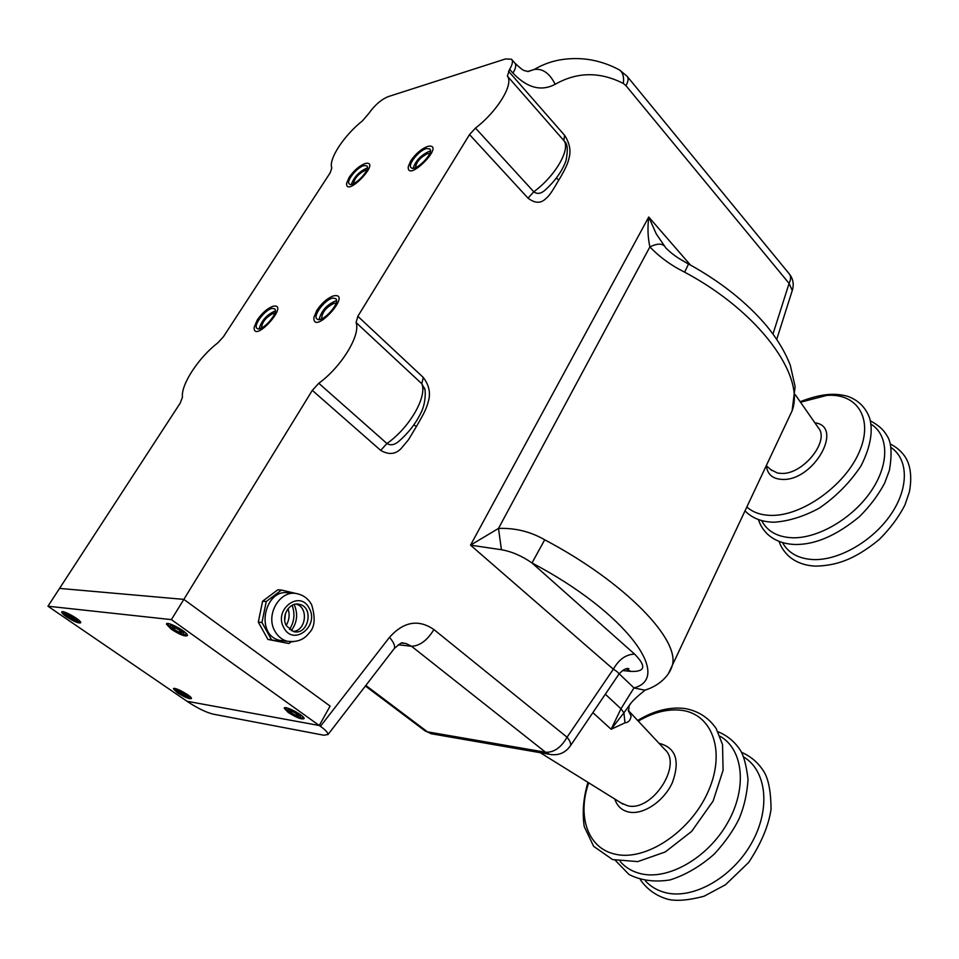 <?xml version="1.0" encoding="UTF-8"?>
<svg xmlns="http://www.w3.org/2000/svg" width="959" height="959" viewBox="0 0 959 959"><rect width="100%" height="100%" fill="white"/><g stroke="black" fill="none" stroke-linecap="round" stroke-linejoin="round"><path stroke-width="1.44" d="M47.95 606.22L59.554 588.406L183.84 599.387L330.1 706.076L319.275 725.507L186.981 701.257L319.275 725.507L320.426 726.335C325.449 729.919 327.978 732.652 328.026 734.51L323.794 735.217L212.946 714.095C205.981 712.297 197.686 708.269 188.084 702.012L47.95 606.22L171.397 619.622L319.275 725.507L330.1 706.076L183.84 599.387L59.554 588.406L180.256 403.044L182.474 397.086C180.736 384.775 198.789 357.323 217.765 342.926L223.435 336.741L330.232 172.74L331.802 167.933C328.266 159.386 344.017 135.435 362.526 120.786L368.915 113.33C374.789 105.07 381.226 99.496 388.227 96.619L505.645 58.907L511.543 59.242C513.161 61.1 512.526 64.457 509.649 69.3L507.383 76.109C514.012 84.008 497.433 111.34 475.484 128.074L469.514 134.596L357.839 316.302L356.065 322.56C360.92 334.847 341.476 366.901 318.784 383.276L312.31 390.373L171.397 619.622M556.352 178.038L558.785 180.112C552.24 191.105 549.903 195.312 545.575 198.837C540.684 203.608 534.834 203.368 528.013 198.129L469.514 134.596M413.797 424.993L416.47 426.443L408.558 439.63L401.126 448.548C395.444 454.41 388.623 455.01 380.687 450.37L312.31 390.373M349.256 177.199C354.386 169.971 359.853 165.356 365.667 163.378C381.898 160.716 345.324 198.741 346.643 183.169L349.256 177.199C354.386 169.971 359.853 165.356 365.667 163.378C381.898 160.716 345.324 198.741 346.643 183.169L349.256 177.199M410.764 160.848C416.038 153.26 421.876 148.393 428.253 146.259C446.534 143.442 406.4 184.056 408.294 166.47L410.764 160.848C416.038 153.26 421.876 148.393 428.253 146.259C446.534 143.442 406.4 184.056 408.294 166.47L410.764 160.848M257.3 319.934C262.167 312.922 267.345 308.378 272.859 306.305C290.973 302.349 253.5 344.605 254.123 327.415L257.3 319.934C262.167 312.922 267.345 308.378 272.859 306.305C290.973 302.349 253.5 344.605 254.123 327.415L257.3 319.934M316.902 310.26C321.864 302.96 327.355 298.177 333.372 295.911C353.979 291.548 312.766 337.088 313.893 317.429L316.902 310.26C321.864 302.96 327.355 298.177 333.372 295.911C353.979 291.548 312.766 337.088 313.893 317.429L316.902 310.26M688.478 264.097C681.993 259.829 676.802 258.45 665.966 248.129L656.256 233.9L648.74 217.022C647.445 227.691 647.828 237.652 649.89 246.895C656.34 243.754 660.967 243.298 663.76 245.528M548.045 187.353L545.024 190.17C555.309 180.831 562.31 170.978 566.026 160.597C568.088 150.048 567.584 143.622 564.515 141.345L507.383 76.109M547.937 187.449L545.024 190.17C540.936 193.79 537.196 194.329 533.791 191.788L475.484 128.074M424.633 389.114L421.804 383.732L356.065 322.56M402.229 438.263L398.548 441.572C394.317 445.024 390.445 445.671 386.933 443.502L318.784 383.276M650.334 688.202L644.868 690.192L633.971 687.927C673.266 677.665 626.179 612.441 531.993 562.957C522.008 555.98 511.818 551.569 501.425 549.723L470.533 545.156L498.5 528.433C515.139 527.822 530.531 531.61 544.712 539.797L531.993 562.957L634.618 654.134C626.035 654.326 618.939 659.36 613.316 669.226C616.997 671.288 618.831 672.978 618.831 674.285L618.483 674.8M501.425 549.723L498.5 528.433L649.89 246.895C659.504 257 671.084 265.427 684.654 272.176L688.55 263.977C720.569 281.634 746.558 302.217 766.493 325.724C777.281 338.851 785.229 352.085 790.336 365.415L795.119 386.633L792.098 410.824L787.675 420.21M619.178 673.805L633.971 687.927L620.952 708.773L611.135 729.272L624.98 722.822C628.481 722.499 630.507 720.293 631.082 716.181L628.349 710.487M631.082 716.181L628.289 710.163M624.98 722.822L623.913 712.801L631.046 703.067M795.239 394.64L818.483 427.99C829.871 440.96 803.234 474.214 781.933 473.446L777.521 473.063L770.868 469.682M628.636 710.811L664.779 749.447C682.988 764.814 651.88 812.333 627.57 805.728L621.264 803.043M605.333 694.22L620.952 708.773L623.913 712.801L611.135 729.272L592.866 712.633M336.022 303.296L334.379 303.188C326.288 307.012 322.02 312.238 321.589 318.856M332.929 298.105C325.305 298.932 312.25 316.086 317.045 318.999C321.984 323.722 341.404 302.265 335.566 298.549L332.929 298.105M336.465 300.754L335.842 300.826C326.947 304.578 321.349 310.812 319.083 319.503M274.813 313.257L273.687 313.245C266.362 316.758 262.263 321.685 261.387 328.062M272.26 308.426C265.307 309.158 252.613 325.82 257.084 328.398C261.591 332.605 279.836 312.023 274.49 308.786L272.26 308.426M275.293 310.968L275.125 310.992C266.95 314.528 261.615 320.45 259.146 328.769M429.74 153.476L427.774 153.548C420.45 157.18 416.338 161.891 415.439 167.657M426.455 148.585C419.047 150.227 407.203 164.996 411.147 167.705C415.295 172.32 434.787 152.601 429.716 148.897L426.455 148.585M430.363 151.174L429.117 151.39C420.953 155.13 415.631 160.752 413.161 168.233M366.686 170.187L365.247 170.306C358.57 173.663 354.638 178.122 353.439 183.708M363.952 165.595C357.132 167.094 345.612 181.527 349.328 183.948C353.164 188.084 371.433 169.096 366.734 165.847L363.952 165.595M367.297 168.089L366.566 168.245C359.026 171.769 353.967 177.139 351.378 184.344M288.132 712.381C296.475 717.668 301.797 719.741 304.075 718.603C304.938 715.738 284.068 704.865 284.224 708.245L288.132 712.381M177.511 692.806C184.955 697.445 189.594 699.339 191.44 698.5C192.208 696.21 173.291 686.045 173.447 688.826L177.511 692.806M66.591 616.889C74.275 621.72 78.998 623.662 80.748 622.703C81.587 620.209 61.58 609.073 61.712 612.118C61.76 613.053 63.39 614.647 66.591 616.889M171.241 629.2C179.884 634.738 185.303 636.86 187.473 635.553C188.42 632.389 166.327 620.389 166.458 624.141L171.241 629.2M286.429 625.807C280.591 616.181 289.69 601.377 299.472 604.362C314.528 607.347 308.211 636.033 293.43 631.525L286.429 625.807M296.043 604.134C308.834 606.951 306.233 631.058 293.07 631.418M294.125 604.506C298.201 613.7 297.254 622.427 291.272 630.686M290.217 593.297C265.092 586.009 254.027 634.726 279.692 640.36L284.859 640.972M296.799 593.669L281.502 590.061L266.254 601.521L261.951 622.487L271.565 639.857L288.959 643.525L291.128 641.835M280.424 640.54L281.179 640.54M281.502 590.061L277.822 589.797L262.598 601.209L266.254 601.521M262.598 601.209L258.307 622.115L261.951 622.487M258.307 622.115L267.897 639.425L271.565 639.857M267.897 639.425L288.959 643.525M289.474 629.5C294.341 621.816 295.216 613.748 292.111 605.321M288.036 608.725C289.858 614.251 289.366 619.622 286.549 624.824L286.214 625.388M285.458 613.52L284.727 620.197M181.814 632.532L179.633 630.183L174.766 627.51L172.117 627.198L174.31 629.56L179.153 632.221L181.814 632.532M180.088 630.674L179.153 632.221M175.365 627.833L174.31 629.56M298.693 715.929L296.954 713.94L292.387 711.434L289.594 710.943L291.356 712.945L295.899 715.438L298.693 715.929M296.787 713.856L295.899 715.438M292.231 711.41L291.356 712.945M186.597 695.946L180.58 691.811L178.302 691.415L180.16 693.273L186.597 695.946M185.015 694.352L184.308 695.527M180.927 692.002L180.16 693.273M75.641 619.838L73.399 617.68L66.842 615.031L73.471 619.574L75.641 619.838M74.203 618.447L73.471 619.574M69.971 615.81L69.084 617.176M690.384 264.972L648.74 217.022L470.533 545.156L613.316 669.226L567.057 737.219L433.924 629.572C427.223 640.42 419.754 645.982 411.507 646.246L405.969 643.501L402.013 643.069M509.649 69.3L512.969 73.1C527.138 87.964 541.212 91.692 555.177 84.284C577.174 71.805 599.89 71.529 623.35 83.469L625.939 85.639L789.089 283.42L772.978 333.996M558.785 180.112C564.647 170.462 568.04 163.222 568.951 158.427C571.156 150.959 569.73 143.287 564.659 135.387L508.486 71.182M416.47 426.443C424.262 412.933 426.24 409.181 428.277 401.617C430.831 393.262 429.164 385.206 423.279 377.45L357.839 316.302M320.426 726.335L389.51 637.303C403.691 621.552 418.496 618.975 433.924 629.572M627.402 76.648L789.221 273.818C791.079 276.06 791.031 279.261 789.089 283.42L792.254 290.541M625.939 85.639C628.325 81.335 628.732 78.242 627.174 76.36L619.562 69.971M623.35 83.469C624.237 76.037 622.523 71.302 618.219 69.276C600.766 60.249 582.652 56.929 563.904 59.314C553.523 60.573 543.621 63.953 534.187 69.492C542.53 68.221 549.531 73.148 555.177 84.284M512.969 73.1C515.834 68.257 516.457 64.9 514.827 63.03C525.544 73.196 523.902 69.791 527.989 71.577L534.187 69.492L527.582 71.517M564.659 135.387L563.784 140.386C570.977 148.933 555.417 175.977 533.791 191.788L528.013 198.129M423.279 377.45L421.804 383.732C427.474 396.535 409.313 428.074 386.933 443.502L380.687 450.37M389.51 637.303C393.634 642.182 395.252 645.886 394.377 648.416L393.538 649.495M401.809 643.117L405.969 643.501C400.862 643.741 404.77 639.605 394.377 648.416L328.026 734.51M634.618 654.134C646.546 666.193 645.299 671.947 630.866 671.42L626.215 668.974L628.876 668.675C626.227 667.884 622.882 669.754 618.831 674.285L570.425 745.79C571.144 743.752 570.03 740.887 567.057 737.219C561.123 747.552 553.966 752.575 545.599 752.264L411.507 646.246L398.225 644.796M424.549 730.518L427.45 731.837L545.599 752.264L549.531 754.325C558.246 755.884 565.223 753.043 570.425 745.79L569.802 746.689M365.847 685.445L427.45 731.837L433.6 734.162M365.403 686.009L425.065 730.902L431.298 733.755L552.024 754.733M622.631 670.521L630.866 671.42M684.654 272.176C759.372 311.975 805.392 376.024 792.098 410.824L668.603 673.218M544.712 539.797C625.795 582.604 680.926 640.54 672.127 666.002C669.43 675.304 659.636 685.673 644.868 690.192M814.85 422.775C844.124 426.383 814.191 480.459 782.94 479.44C772.966 479.188 767.44 474.633 766.361 465.774M659.265 743.561L660.463 743.704C676.059 748.32 680.039 761.254 672.415 782.496C664.036 801.221 643.237 815.198 628.792 812.045C621.756 810.451 617.093 806.111 614.803 799.027M800.525 402.229L826.802 395.396C857.562 392.998 874.009 419.131 859.012 452.564C844.483 485.985 801.976 516.062 771.348 515.403C761.11 515.247 752.947 512.454 746.881 506.999M638.286 721.132C653.247 712.333 667.584 708.725 681.322 710.283C712.105 713.748 726.239 751.197 708.174 791.523C690.576 831.933 645.227 861.805 614.875 854.097C587.603 848.152 577.066 815.869 588.706 782.808M871 424.142C888.933 435.278 889.604 464.156 871.036 491.26C852.623 518.399 818.231 538.478 792.614 537.783C777.605 537.172 767.284 531.442 761.65 520.569M720.005 736.224C743.165 749.195 747.636 787.699 727.641 822.75C707.91 857.897 668.003 880.698 640.456 873.625C632.245 871.587 625.484 867.547 620.185 861.518M890.911 447.421C908.521 459.085 909.12 487.915 890.815 514.539C872.654 541.2 838.765 560.583 813.328 559.577C798.619 558.809 788.346 553.139 782.496 542.578M743.716 757.023C766.613 770.568 771.072 808.916 751.448 843.345C732.077 877.857 692.758 899.866 665.306 892.601C657.347 890.551 650.705 886.655 645.395 880.901M309.206 608.258C300.011 589.306 273.135 609.612 283.864 627.785C293.49 646.654 319.731 626.023 309.206 608.258M279.692 640.36L287.101 641.223C296.727 642.506 304.027 639.809 308.978 633.132C314.828 627.57 315.703 618.087 311.615 604.685C308.474 598.967 303.823 595.359 297.662 593.849C280.615 588.766 264.768 614.575 275.005 631.334C277.918 636.452 281.946 639.749 287.101 641.223L293.022 641.787M181.299 630.375C186.753 635.997 183.876 635.661 172.668 629.368C167.13 623.71 170.007 624.057 181.299 630.375M186.49 633.731C184.488 633.803 188.959 638.035 173.747 630.135C168.604 626.119 166.914 624.081 168.652 624.009L168.832 623.686M298.705 714.251C303.14 719.046 300.119 718.507 289.63 712.645C285.123 707.814 288.144 708.353 298.705 714.251M286.369 707.826L286.262 708.066C284.367 707.97 286.166 709.948 291.632 713.976C304.219 720.245 301.761 717.344 303.104 716.912L302.96 717.152M186.178 694.34C190.829 698.787 188.348 698.356 178.746 693.021C174.035 688.538 176.516 688.982 186.178 694.34M190.541 697.037C188.767 697.145 192.567 699.926 181.179 694.568C175.293 690.576 173.339 688.622 175.329 688.682L175.341 688.598M74.754 617.848C80.292 622.978 77.955 622.703 67.753 617.021C62.155 611.866 64.481 612.142 74.754 617.848M63.774 611.878L63.726 612.022C64.337 613.748 60.92 612.178 70.019 618.471C81.863 624.225 77.979 621.24 79.825 621.144L79.729 621.276M789.497 274.142C793.021 278.805 794.028 283.996 792.506 289.738L776.742 339.342M511.794 59.53L514.827 63.03M402.169 438.335L398.548 441.572C408.282 433.144 415.726 423.602 420.881 412.945C426.084 403.295 425.808 389.042 424.226 387.664L424.657 389.21M628.325 710.535L628.577 711.458M645.035 690.156L641.943 692.734C635.817 697.708 631.597 701.904 629.272 705.309M771.863 470.545L766.289 465.714M622.954 804.098L540.253 752.707M628.553 711.398L629.2 705.404M800.166 401.713C822.187 393.226 835.265 392.974 847.732 396.331C858.473 400.239 865.761 407.515 869.609 418.136C872.726 428.733 871.887 444.52 860.954 466.002C849.782 482.725 835.864 496.786 819.214 508.186C803.618 516.565 788.514 521.252 773.901 522.223C761.71 521.96 752.096 518.172 745.047 510.895M637.687 720.485C653.69 710.763 669.358 706.759 684.702 708.485C698.008 710.835 708.485 717.5 716.145 728.48L722.535 744.604L723.086 770.245L713.124 801.029L691.643 831.405L665.258 851.952L637.771 861.602L612.597 859.576L593.645 846.329L584.235 826.562C582.149 812.585 583.384 797.852 587.951 782.34M870.364 420.857C878.276 425.029 883.695 429.824 886.643 435.242C891.39 441.572 892.314 453.271 889.401 470.33L884.689 483.048C878.336 495.024 869.933 506.22 859.48 516.613C836.62 535.53 815.15 544.82 795.047 544.484C783.803 544.065 774.668 540.66 767.656 534.295C763.112 529.859 760.055 524.945 758.473 519.562M717.991 731.753C727.114 735.445 734.474 741.475 740.072 749.854C743.669 755.26 746.318 765.078 748.032 779.295C747.133 793.764 744.112 807.034 738.945 819.106C733.323 830.53 725.16 842.134 714.455 853.918C700.514 866.253 685.733 874.92 670.113 879.918C654.745 882.376 641.044 880.566 629.008 874.5L615.39 860.451M890.156 443.933C896.078 446.846 900.909 450.91 904.661 456.124C908.748 461.95 912.848 472.667 909.432 491.787L904.96 504.902C898.703 517.213 890.036 528.841 878.923 539.785C853.21 560.643 835.349 565.546 815.653 566.146C804.793 565.606 795.874 562.322 788.885 556.268C783.994 551.629 780.734 546.69 779.116 541.427M741.499 752.312C751.113 756.447 758.737 763.136 764.371 772.367C768.698 780.063 770.928 792.326 771.048 809.192C768.698 825.567 761.254 843.309 748.703 862.405L725.519 884.737L704.038 896.245C688.706 900.285 676.706 901.304 668.015 899.314C656.304 895.97 647.085 889.425 640.348 879.691M299.472 604.362L296.379 604.098"/></g></svg>
